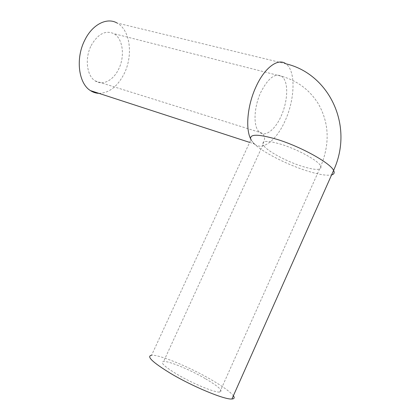 <?xml version="1.0" encoding="UTF-8"?>
<svg xmlns="http://www.w3.org/2000/svg" width="420" height="420" viewBox="0 0 420 420"><rect width="100%" height="100%" fill="white"/><g stroke="black" fill="none" stroke-linecap="round" stroke-linejoin="round"><path stroke-width="0.32" stroke-dasharray="2.1 1.58" d="M205.154 378.53C189.803 369.6 168.814 360.927 163.606 361.499C159.836 362.255 164.293 366.503 176.988 374.246C192.392 383.439 214.783 392.711 219.791 392.086C223.545 391.031 218.663 386.51 205.154 378.53M91.156 45.586C97.86 33.926 105.43 29.946 113.867 33.658C123.023 38.54 125.129 56.474 118.618 69.2C113.348 80.341 102.711 85.974 95.235 80.939C86.809 76.004 84.525 58.422 91.156 45.586M250.499 138.59L253.596 143.257L250.892 139.729L151.578 355.247C159.107 354.449 188.722 366.681 210.63 379.36C222.584 386.264 230.165 391.729 233.373 395.756M98.952 93.366C109.158 93.025 117.527 86.531 124.068 73.883C133.329 55.75 130.389 29.998 117.059 23.021L285.873 63.798C296.105 70.775 294.992 99.86 284.855 121.343C276.465 140.165 262.542 151.205 254.294 143.908L253.596 143.257C261.555 151.415 284.75 163.548 304.689 170.142C317.357 174.332 326.33 175.922 331.595 174.914M258.93 131.67C253.124 126.084 253.853 106.906 260.894 92.117C268.18 78.031 275.131 72.765 281.746 76.314L283.542 78.172C288.713 85.008 287.301 102.968 280.933 116.561C275.032 129.759 265.34 137.319 259.654 132.358L258.93 131.67M264.731 146.874L263.03 144.617C261.639 140.459 267.834 140.406 281.62 144.448C296.809 149.158 315.751 159.269 319.982 164.829L320.854 166.094C322.035 170.546 315.389 170.499 300.925 165.953C286.771 161.317 270.097 152.57 264.731 146.874M95.235 80.939L261.597 132.946C264.401 134.431 264.768 138.558 264.521 139.22L263.03 144.617L163.606 361.499M219.791 392.086L320.854 166.094C329.994 143.75 329.18 123.034 318.413 103.95C309.74 89.99 297.518 80.782 281.746 76.314L113.867 33.658M249.664 142.401L254.294 143.908M250.892 139.729L253.596 143.257"/><path stroke-width="0.63" d="M233.373 395.756C234.811 397.766 234.328 398.848 231.929 399C224.805 399.913 192.323 386.447 170.321 373.233C152.434 362.245 146.186 356.249 151.578 355.247M117.059 23.021C107.069 17.089 92.426 24.334 84.793 40.115C75.285 58.48 78.593 83.517 90.426 90.594C93.072 92.327 95.912 93.251 98.952 93.366M331.595 174.914C334.136 174.263 334.798 172.767 333.59 170.425C330.388 163.034 300.752 146.591 277.069 139.377C257.576 133.749 248.85 133.87 250.892 139.729M231.929 399L333.59 170.425C354.412 125.36 328.734 73.668 285.873 63.798C278.297 57.766 264.841 67.352 256.184 86.373C247.585 104.528 245.291 127.864 250.499 138.59M90.426 90.594L249.664 142.401M254.294 143.908L253.596 143.257"/></g></svg>
